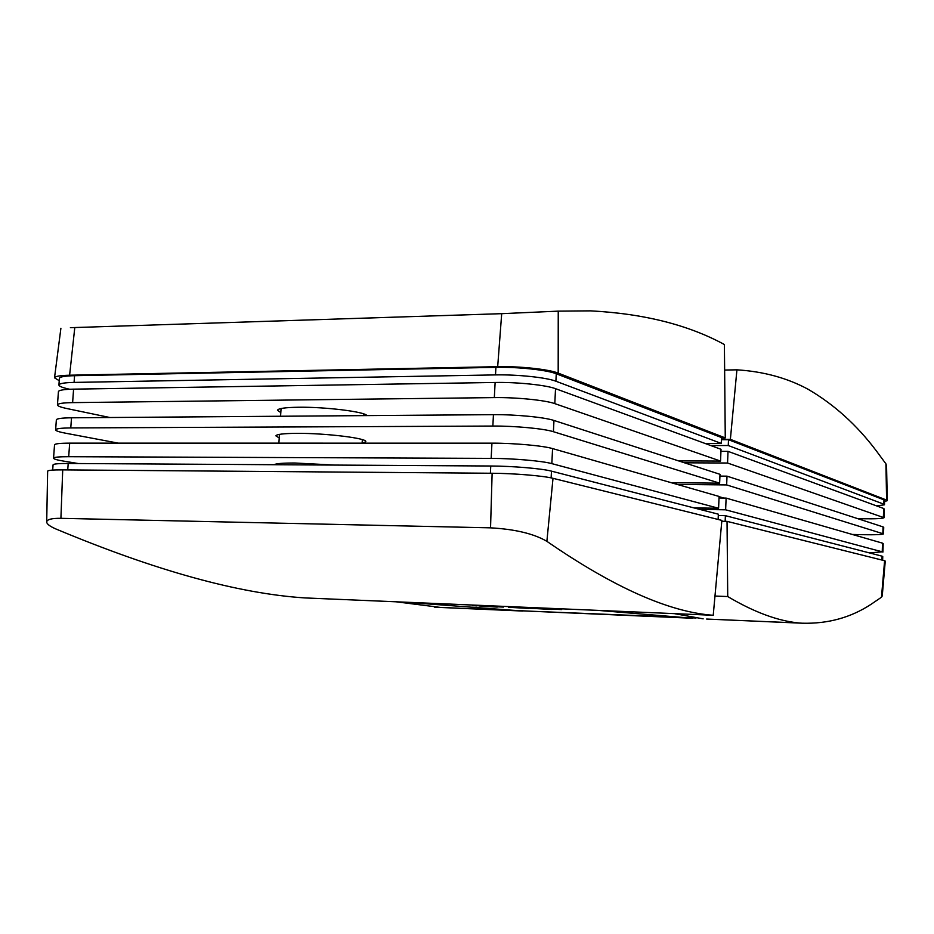 <?xml version="1.0" encoding="UTF-8"?>
<svg xmlns="http://www.w3.org/2000/svg" width="934" height="934" viewBox="0 0 934 934"><rect width="100%" height="100%" fill="white"/><g stroke="black" fill="none" stroke-linecap="round" stroke-linejoin="round"><path stroke-width="1.4" d="M60.908 518.323C51.825 518.207 47.097 519.386 46.7 521.896L47.646 471.18C47.973 470.269 52.993 469.837 62.718 469.884L60.908 518.323L490.548 527.838L492.125 473.258L62.718 469.884M492.125 473.258C514.132 473.375 543.681 475.861 553.01 478.325L721.877 520.401L713.226 615.284L304.729 597.912C238.333 593.604 155.336 570.604 55.725 528.901C49.736 526.262 46.735 523.927 46.7 521.896M53.063 464.898L53.063 464.863C53.436 463.906 58.48 463.451 68.205 463.474L490.759 466.008C512.684 466.078 542.14 468.599 551.469 471.145L718.351 514.19L718.129 519.467M696.087 617.993L518.475 610.696L403.418 602.103M692.713 618.273L597.772 610.369M487.244 606.259L492.101 606.551L487.244 606.259M503.543 607.077L491.156 606.551L503.543 607.077M508.575 607.298L528.551 608.408L508.575 607.298M526.344 608.057L546.308 609.166L526.344 608.057M544.277 608.828L551.399 609.388L544.277 608.828M561.731 609.563L545.736 608.886L561.731 609.563M552.052 609.447L548.421 609.283L552.052 609.447M482.154 606.271L497.25 607.077L482.154 606.213M476.352 605.769L472.487 605.664L476.352 605.769M485.283 606.236L478.885 605.933L485.283 606.236M494.308 606.668L492.79 606.493L494.308 606.656M495.697 606.645L502.422 606.983L495.697 606.645M553.01 478.325L546.88 541.335C613.743 587.463 669.199 612.12 713.226 615.284M546.88 541.335C533.839 533.711 515.054 529.216 490.548 527.838M489.941 606.47L485.984 606.236L489.941 606.47M492.078 606.796L483.94 606.411L492.09 606.668M477.064 605.921L473.106 605.687L477.064 605.921M500.239 606.913L496.281 606.68L500.239 606.913M70.389 327.682L501.698 313.672L558.24 311.139L590.638 310.859C643.76 313.661 688.346 324.88 724.399 344.529L725.263 437.906L721.492 437.906M725.263 437.906L558.182 373.11C548.97 369.304 519.608 366.14 497.682 366.677L69.606 375.211C60.021 375.456 54.978 376.32 54.511 377.826L59.227 380.687M556.267 373.763L555.893 381.224L721.27 443.428L721.515 437.544L556.267 373.763C547.044 369.981 517.763 366.828 495.907 367.354L74.568 375.69C64.878 375.923 59.823 376.811 59.402 378.34L59.391 378.387M69.723 389.256L68.474 388.976C62.111 387.528 58.924 386.197 58.912 384.971C59.332 383.489 64.388 382.636 74.078 382.415L495.51 374.908C517.378 374.429 546.67 377.523 555.893 381.224M721.27 443.428L704.972 443.416M532.38 611.303L513.081 610.299M887.265 500.484L886.564 466.031L885.922 463.836L876.209 450.702C856.665 424.807 833.91 404.305 807.957 389.186C787.14 377.955 763.475 371.51 736.926 369.829L730.376 439.342L721.433 439.354M730.376 439.342L886.611 500.075L887.277 500.694L884.591 501.465M728.497 439.704L883.961 499.853L883.821 504.173L728.263 445.53L728.497 439.704L721.422 439.704M884.486 504.582L884.626 500.484L883.961 499.853M736.926 369.829L724.632 370.051M395.993 601.788L440.93 607.485M802.283 623.211L799.27 623.036C777.859 620.982 754.018 612.155 727.726 596.546L727.037 521.359L884.603 560.715L885.257 561.101L882.245 595.904L881.486 597.211L871.025 604.333C850.746 617.619 827.828 623.912 802.283 623.211L707.762 619.102M799.27 623.036L706.629 619.055M518.207 610.801L434.579 607.158M703.15 618.845L674.301 613.626M727.037 521.359L721.795 521.265M725.158 521.324L725.391 515.673L882.081 556.174L882.758 556.582L882.642 560.225M718.293 515.545L725.391 515.673M674.628 483.672L674.663 482.726M727.726 596.546L714.989 596.055M710.692 445.518L728.263 445.53M876.652 505.924L884.486 504.792L883.821 504.173M719.017 497.997L726.115 498.091L882.513 543.156L883.19 543.611L882.91 552.122M699.706 509.38L725.636 509.812L882.233 551.831L869.414 552.905M725.636 509.812L726.115 498.091M676.321 484.162L676.391 482.75M723.873 498.067L719.075 496.678M719.916 476.095L727.014 476.153L883.062 526.893L883.727 527.418L883.517 533.734M677.208 484.419L726.652 484.921L883.517 533.898C882.081 534.645 875.415 534.913 863.495 534.703L852.345 534.458M726.652 484.921L727.014 476.153M720.943 451.344L728.018 451.356L883.669 508.493L884.335 509.1L884.054 517.529M684.494 462.809L727.551 463.019L884.054 517.716C882.618 518.58 875.952 518.93 864.043 518.779L857.727 518.662M727.551 463.019L728.018 451.356M54.522 444.864L54.534 444.829C54.919 443.743 59.963 443.183 69.676 443.148L491.949 443.16C513.863 443.09 543.284 445.752 552.578 448.589L719.087 496.456L718.596 508.271L693.88 507.874M78.246 463.533L63.232 461.046C56.811 459.96 53.588 459.014 53.553 458.185C53.927 457.181 58.982 456.691 68.696 456.703L491.156 458.384C513.081 458.407 542.526 460.976 551.831 463.626L718.596 508.271M334.816 465.074L294.969 463.019C282.78 462.995 275.857 463.556 274.211 464.712M671.207 482.691L719.635 483.17L553.407 431.706C544.125 428.659 514.739 425.881 492.848 426.056L70.774 427.935C61.072 428.017 56.017 428.648 55.631 429.827C55.655 430.819 58.865 431.917 65.263 433.142L118.338 443.148M279.231 437.964L275.869 435.839C276.721 434.275 283.702 433.446 296.802 433.353C325.814 433.096 368.661 438.455 365.661 441.782L362.369 443.16M719.635 483.17L719.997 474.32L553.967 420.463C544.697 417.276 515.334 414.427 493.444 414.661L71.509 417.802C61.807 417.918 56.752 418.595 56.355 419.845L56.355 419.891M58.422 391.65L58.433 391.603C58.842 390.167 63.897 389.35 73.588 389.151L495.125 382.473C516.992 382.029 546.297 385.088 555.532 388.684L721.025 449.301L720.546 461.069L678.563 460.882M109.92 417.521L67.05 408.578C60.663 407.236 57.476 405.998 57.453 404.877C57.861 403.535 62.917 402.776 72.618 402.624L494.331 397.604C516.21 397.265 545.538 400.219 554.796 403.628L720.546 461.069M366.934 415.607C365.112 411.789 325.137 406.815 298.413 407.247C285.325 407.446 278.344 408.438 277.468 410.213L280.807 412.606M517.915 610.661L692.246 618.238M551.469 471.145L551.13 477.893M490.759 466.008L490.385 473.246M68.205 463.474L67.738 469.919M69.606 375.211L74.732 328.091M501.698 313.672L497.682 366.677M558.182 373.11L558.24 311.139M74.568 375.69L74.078 382.415M495.907 367.354L495.51 374.908M885.922 463.836L886.611 500.075M881.486 597.211L884.603 560.715M882.081 556.174L881.953 560.05M882.513 543.156L882.233 551.831M883.062 526.893L882.84 533.396M883.669 508.493L883.389 517.156M69.676 443.148L68.696 456.703M491.949 443.16L491.156 458.384M552.578 448.589L551.831 463.626M553.407 431.706L553.967 420.463M492.848 426.056L493.444 414.661M70.774 427.935L71.509 417.802M73.588 389.151L72.618 402.624M495.125 382.473L494.331 397.604M555.532 388.684L554.796 403.628M53.063 464.863L52.678 470.082M60.897 328.289L54.511 377.826M59.402 378.34L58.912 384.971M277.55 464.735L277.62 463.743M278.904 443.16L279.453 434.368M280.585 416.249L281.064 408.532M362.135 443.16L362.334 439.634M363.746 415.63L363.84 413.949M522.503 611.034L439.213 607.404M54.534 444.829L53.553 458.185M55.631 429.827L56.355 419.845M58.433 391.603L57.453 404.877"/></g></svg>
